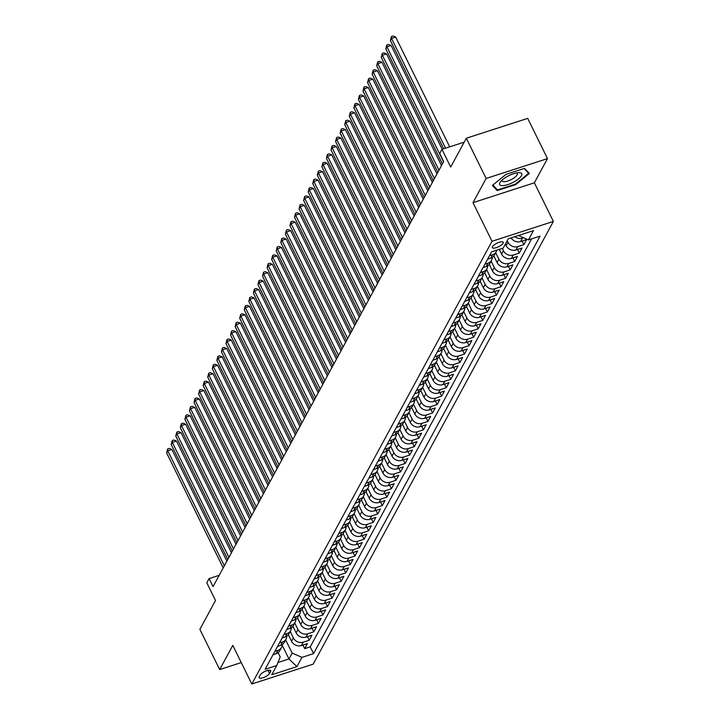 <?xml version="1.0" encoding="UTF-8"?>
<svg xmlns="http://www.w3.org/2000/svg" width="720" height="720" viewBox="0 0 720 720"><rect width="100%" height="100%" fill="white"/><g stroke="black" fill="none" stroke-linecap="round" stroke-linejoin="round"><path stroke-width="1.08" d="M492.498 246.681A6.057 1.944 153.8 0 0 492.372 247.644A6.057 1.944 153.8 0 0 497.493 247.23A6.057 1.944 153.8 0 0 503.109 243.243A6.057 1.944 153.8 0 0 503.244 242.289A6.057 1.944 153.8 0 0 498.114 242.694A6.057 1.944 153.8 0 0 492.498 246.681M547.497 158.607L527.697 118.368L466.326 138.231L486.126 178.461L472.995 202.662L492.003 241.29L553.374 221.427L534.366 182.799L547.497 158.607L486.126 178.461M492.003 241.29L251.811 684L313.182 664.137L553.374 221.427M251.811 684L232.803 645.372L219.672 669.573L241.263 662.58M219.672 669.573L199.872 629.334L215.514 600.507L206.802 582.804L209.088 578.592L213.039 586.638L443.655 161.604L439.695 153.558L441.972 149.346L450.684 167.058L466.326 138.231M288.342 634.734L291.555 641.268A7.578 6.534 28.5 0 0 301.365 645.552L307.413 643.599L304.677 648.648L302.913 645.057M290.205 631.422L293.382 637.902A7.578 6.534 28.5 0 0 303.192 642.186L309.24 640.233L307.476 636.642M309.24 640.233L311.985 635.184L305.928 637.137A7.578 6.534 28.5 0 1 296.127 632.844L292.914 626.31M297.477 617.895L300.69 624.429A7.578 6.534 28.5 0 0 310.491 628.722L316.548 626.76L313.812 631.818L312.039 628.218M302.04 609.48L305.262 616.014A7.578 6.534 28.5 0 0 315.063 620.307L321.111 618.345L318.375 623.394L316.611 619.803M306.612 601.065L309.825 607.599A7.578 6.534 28.5 0 0 319.626 611.892L325.683 609.93L322.938 614.979L321.174 611.388M311.175 592.65L314.388 599.184A7.578 6.534 28.5 0 0 324.198 603.477L330.246 601.515L327.51 606.564L325.737 602.973M315.747 584.235L318.96 590.769A7.578 6.534 28.5 0 0 328.761 595.053L334.818 593.1L332.073 598.149L330.309 594.558M320.31 575.811L323.523 582.345A7.578 6.534 28.5 0 0 333.324 586.638L339.381 584.685L336.645 589.734L334.872 586.143M324.873 567.396L328.095 573.93A7.578 6.534 28.5 0 0 337.896 578.223L343.944 576.261L341.208 581.31L339.444 577.719M329.445 558.981L332.658 565.515A7.578 6.534 28.5 0 0 342.459 569.808L348.516 567.846L345.771 572.895L344.007 569.304M334.008 550.566L337.221 557.1A7.578 6.534 28.5 0 0 347.031 561.393L353.079 559.431L350.343 564.48L348.57 560.889M338.571 542.151L341.793 548.685A7.578 6.534 28.5 0 0 351.594 552.978L357.651 551.016L354.906 556.065L353.142 552.474M343.143 533.736L346.356 540.27A7.578 6.534 28.5 0 0 356.157 544.554L362.214 542.601L359.478 547.65L357.705 544.059M347.706 525.312L350.919 531.846A7.578 6.534 28.5 0 0 360.729 536.139L366.777 534.186L364.041 539.235L362.277 535.644M352.278 516.897L355.491 523.431A7.578 6.534 28.5 0 0 365.292 527.724L371.349 525.762L368.604 530.811L366.84 527.22M356.841 508.482L360.054 515.016A7.578 6.534 28.5 0 0 369.855 519.309L375.912 517.347L373.176 522.396L371.403 518.805M361.404 500.067L364.626 506.601A7.578 6.534 28.5 0 0 374.427 510.894L380.484 508.932L377.739 513.981L375.975 510.39M365.976 491.652L369.189 498.186A7.578 6.534 28.5 0 0 378.99 502.479L385.047 500.517L382.302 505.566L380.538 501.975M370.539 483.237L373.752 489.771A7.578 6.534 28.5 0 0 383.562 494.055L389.61 492.102L386.874 497.151L385.11 493.56M375.111 474.813L378.324 481.347A7.578 6.534 28.5 0 0 388.125 485.64L394.182 483.687L391.437 488.736L389.673 485.145M379.674 466.398L382.887 472.932A7.578 6.534 28.5 0 0 392.688 477.225L398.745 475.263L396.009 480.312L394.236 476.721M384.237 457.983L387.459 464.517A7.578 6.534 28.5 0 0 397.26 468.81L403.308 466.848L400.572 471.897L398.808 468.306M388.809 449.568L392.022 456.102A7.578 6.534 28.5 0 0 401.823 460.395L407.88 458.433L405.135 463.482L403.371 459.891M393.372 441.153L396.585 447.687A7.578 6.534 28.5 0 0 406.395 451.98L412.443 450.018L409.707 455.067L407.934 451.476M397.935 432.738L401.157 439.272A7.578 6.534 28.5 0 0 410.958 443.556L417.015 441.603L414.27 446.652L412.506 443.061M402.507 424.314L405.72 430.848A7.578 6.534 28.5 0 0 415.521 435.141L421.578 433.179L418.842 438.237L417.069 434.646M407.07 415.899L410.292 422.433A7.578 6.534 28.5 0 0 420.093 426.726L426.141 424.764L423.405 429.813L421.641 426.222M411.642 407.484L414.855 414.018A7.578 6.534 28.5 0 0 424.656 418.311L430.713 416.349L427.968 421.398L426.204 417.807M416.205 399.069L419.418 405.603A7.578 6.534 28.5 0 0 429.219 409.896L435.276 407.934L432.54 412.983L430.767 409.392M420.768 390.654L423.99 397.188A7.578 6.534 28.5 0 0 433.791 401.481L439.848 399.519L437.103 404.568L435.339 400.977M425.34 382.23L428.553 388.773A7.578 6.534 28.5 0 0 438.354 393.057L444.411 391.104L441.675 396.153L439.902 392.562M429.903 373.815L433.116 380.349A7.578 6.534 28.5 0 0 442.926 384.642L448.974 382.68L446.238 387.738L444.474 384.147M434.475 365.4L437.688 371.934A7.578 6.534 28.5 0 0 447.489 376.227L453.546 374.265L450.801 379.314L449.037 375.723M439.038 356.985L442.251 363.519A7.578 6.534 28.5 0 0 452.052 367.812L458.109 365.85L455.373 370.899L453.6 367.308M443.601 348.57L446.823 355.104A7.578 6.534 28.5 0 0 456.624 359.397L462.681 357.435L459.936 362.484L458.172 358.893M448.173 340.155L451.386 346.689A7.578 6.534 28.5 0 0 461.187 350.973L467.244 349.02L464.499 354.069L462.735 350.478M452.736 331.731L455.949 338.274A7.578 6.534 28.5 0 0 465.759 342.558L471.807 340.605L469.071 345.654L467.298 342.063M457.308 323.316L460.521 329.85A7.578 6.534 28.5 0 0 470.322 334.143L476.379 332.181L473.634 337.239L471.87 333.648M461.871 314.901L465.084 321.435A7.578 6.534 28.5 0 0 474.885 325.728L480.942 323.766L478.206 328.815L476.433 325.224M466.434 306.486L469.656 313.02A7.578 6.534 28.5 0 0 479.457 317.313L485.505 315.351L482.769 320.4L481.005 316.809M471.006 298.071L474.219 304.605A7.578 6.534 28.5 0 0 484.02 308.898L490.077 306.936L487.332 311.985L485.568 308.394M475.569 289.656L478.782 296.19A7.578 6.534 28.5 0 0 488.592 300.474L494.64 298.521L491.904 303.57L490.131 299.979M480.132 281.232L483.354 287.775A7.578 6.534 28.5 0 0 493.155 292.059L499.212 290.106L496.467 295.155L494.703 291.564M484.704 272.817L487.917 279.351A7.578 6.534 28.5 0 0 497.718 283.644L503.775 281.682L501.039 286.74L499.266 283.14M489.267 264.402L492.489 270.936A7.578 6.534 28.5 0 0 502.29 275.229L508.338 273.267L505.602 278.316L503.838 274.725M493.839 255.987L497.052 262.521A7.578 6.534 28.5 0 0 506.853 266.814L512.91 264.852L510.165 269.901L508.401 266.31M499.275 249.345L501.615 254.106A7.578 6.534 28.5 0 0 511.416 258.399L517.473 256.437L514.737 261.486L512.964 257.895M505.395 244.08L506.187 245.691A7.578 6.534 28.5 0 0 515.988 249.975L522.045 248.022L519.3 253.071L517.536 249.48M511.092 237.888A7.578 6.534 28.5 0 0 520.551 241.56L526.608 239.607L523.872 244.656L522.099 241.065M269.55 673.47L270.558 671.616A5.868 1.881 153.8 0 0 270.684 670.689A5.868 1.881 153.8 0 0 265.716 671.085A5.868 1.881 153.8 0 0 260.271 674.946L259.272 676.8A5.868 1.881 153.8 0 0 259.146 677.727A5.868 1.881 153.8 0 0 264.114 677.331A5.868 1.881 153.8 0 0 269.55 673.47L268.02 670.347M282.15 645.147L288.945 658.962L292.149 653.076L301.95 657.369L313.56 653.607L540.054 236.151L528.444 239.904L533.466 230.652L508.257 238.806L503.235 248.067L491.625 251.82L265.122 669.285L276.732 665.523L280.206 656.937L278.109 652.689M301.95 657.369L296.928 666.621L271.71 674.784L276.732 665.523M507.222 240.714L508.014 242.325L506.187 245.691M502.281 248.373L503.442 250.74L501.615 254.106M495.693 252.684L498.879 259.155L497.052 262.521M491.13 261.099L494.307 267.57L492.489 270.936M486.558 269.514L489.744 275.985L487.917 279.351M481.995 277.929L485.181 284.4L483.354 287.775M477.423 286.344L480.609 292.824L478.782 296.19M472.86 294.768L476.046 301.239L474.219 304.605M468.297 303.183L471.483 309.654L469.656 313.02M463.725 311.598L466.911 318.069L465.084 321.435M459.162 320.013L462.348 326.484L460.521 329.85M454.599 328.428L457.776 334.899L455.949 338.274M450.027 336.843L453.213 343.323L451.386 346.689M445.464 345.267L448.65 351.738L446.823 355.104M440.892 353.682L444.078 360.153L442.251 363.519M436.329 362.097L439.515 368.568L437.688 371.934M431.766 370.512L434.943 376.983L433.116 380.349M427.194 378.927L430.38 385.398L428.553 388.773M422.631 387.351L425.817 393.822L423.99 397.188M418.059 395.766L421.245 402.237L419.418 405.603M413.496 404.181L416.682 410.652L414.855 414.018M408.933 412.596L412.11 419.067L410.292 422.433M404.361 421.011L407.547 427.482L405.72 430.848M399.798 429.426L402.984 435.906L401.157 439.272M395.226 437.85L398.412 444.321L396.585 447.687M390.663 446.265L393.849 452.736L392.022 456.102M386.1 454.68L389.286 461.151L387.459 464.517M381.528 463.095L384.714 469.566L382.887 472.932M376.965 471.51L380.151 477.981L378.324 481.347M372.402 479.925L375.579 486.405L373.752 489.771M367.83 488.349L371.016 494.82L369.189 498.186M363.267 496.764L366.453 503.235L364.626 506.601M358.695 505.179L361.881 511.65L360.054 515.016M354.132 513.594L357.318 520.065L355.491 523.431M349.569 522.009L352.746 528.48L350.919 531.846M344.997 530.424L348.183 536.904L346.356 540.27M340.434 538.848L343.62 545.319L341.793 548.685M335.862 547.263L339.048 553.734L337.221 557.1M331.299 555.678L334.485 562.149L332.658 565.515M326.736 564.093L329.922 570.564L328.095 573.93M322.164 572.508L325.35 578.979L323.523 582.345M317.601 580.923L320.787 587.403L318.96 590.769M313.029 589.347L316.215 595.818L314.388 599.184M308.466 597.762L311.652 604.233L309.825 607.599M303.903 606.177L307.089 612.648L305.262 616.014M299.331 614.592L302.517 621.063L300.69 624.429M294.768 623.007L297.954 629.478L296.127 632.844M304.677 648.648L310.23 646.848L531.576 238.896M523.62 237.798L522.378 238.194A7.578 6.534 -151.5 0 1 514.845 236.673M523.872 244.656L517.815 246.609A7.578 6.534 -151.5 0 1 508.014 242.325M519.3 253.071L513.243 255.033A7.578 6.534 -151.5 0 1 503.442 250.74M514.737 261.486L508.68 263.448A7.578 6.534 -151.5 0 1 498.879 259.155M510.165 269.901L504.117 271.863A7.578 6.534 -151.5 0 1 494.307 267.57M505.602 278.316L499.545 280.278A7.578 6.534 -151.5 0 1 489.744 275.985M501.039 286.74L494.982 288.693A7.578 6.534 -151.5 0 1 485.181 284.4M496.467 295.155L490.41 297.108A7.578 6.534 -151.5 0 1 480.609 292.824M491.904 303.57L485.847 305.532A7.578 6.534 -151.5 0 1 476.046 301.239M487.332 311.985L481.284 313.947A7.578 6.534 -151.5 0 1 471.483 309.654M482.769 320.4L476.712 322.362A7.578 6.534 -151.5 0 1 466.911 318.069M478.206 328.815L472.149 330.777A7.578 6.534 -151.5 0 1 462.348 326.484M473.634 337.239L467.586 339.192A7.578 6.534 -151.5 0 1 457.776 334.899M469.071 345.654L463.014 347.607A7.578 6.534 -151.5 0 1 453.213 343.323M464.499 354.069L458.451 356.031A7.578 6.534 -151.5 0 1 448.65 351.738M459.936 362.484L453.879 364.446A7.578 6.534 -151.5 0 1 444.078 360.153M455.373 370.899L449.316 372.861A7.578 6.534 -151.5 0 1 439.515 368.568M450.801 379.314L444.753 381.276A7.578 6.534 -151.5 0 1 434.943 376.983M446.238 387.738L440.181 389.691A7.578 6.534 -151.5 0 1 430.38 385.398M441.675 396.153L435.618 398.106A7.578 6.534 -151.5 0 1 425.817 393.822M437.103 404.568L431.046 406.53A7.578 6.534 -151.5 0 1 421.245 402.237M432.54 412.983L426.483 414.945A7.578 6.534 -151.5 0 1 416.682 410.652M427.968 421.398L421.92 423.36A7.578 6.534 -151.5 0 1 412.11 419.067M423.405 429.813L417.348 431.775A7.578 6.534 -151.5 0 1 407.547 427.482M418.842 438.237L412.785 440.19A7.578 6.534 -151.5 0 1 402.984 435.906M414.27 446.652L408.222 448.605A7.578 6.534 -151.5 0 1 398.412 444.321M409.707 455.067L403.65 457.029A7.578 6.534 -151.5 0 1 393.849 452.736M405.135 463.482L399.087 465.444A7.578 6.534 -151.5 0 1 389.286 461.151M400.572 471.897L394.515 473.859A7.578 6.534 -151.5 0 1 384.714 469.566M396.009 480.312L389.952 482.274A7.578 6.534 -151.5 0 1 380.151 477.981M391.437 488.736L385.389 490.689A7.578 6.534 -151.5 0 1 375.579 486.405M386.874 497.151L380.817 499.104A7.578 6.534 -151.5 0 1 371.016 494.82M382.302 505.566L376.254 507.528A7.578 6.534 -151.5 0 1 366.453 503.235M377.739 513.981L371.682 515.943A7.578 6.534 -151.5 0 1 361.881 511.65M373.176 522.396L367.119 524.358A7.578 6.534 -151.5 0 1 357.318 520.065M368.604 530.811L362.556 532.773A7.578 6.534 -151.5 0 1 352.746 528.48M364.041 539.235L357.984 541.188A7.578 6.534 -151.5 0 1 348.183 536.904M359.478 547.65L353.421 549.603A7.578 6.534 -151.5 0 1 343.62 545.319M354.906 556.065L348.849 558.027A7.578 6.534 -151.5 0 1 339.048 553.734M350.343 564.48L344.286 566.442A7.578 6.534 -151.5 0 1 334.485 562.149M345.771 572.895L339.723 574.857A7.578 6.534 -151.5 0 1 329.922 570.564M341.208 581.31L335.151 583.272A7.578 6.534 -151.5 0 1 325.35 578.979M336.645 589.734L330.588 591.687A7.578 6.534 -151.5 0 1 320.787 587.403M332.073 598.149L326.025 600.111A7.578 6.534 -151.5 0 1 316.215 595.818M327.51 606.564L321.453 608.526A7.578 6.534 -151.5 0 1 311.652 604.233M322.938 614.979L316.89 616.941A7.578 6.534 -151.5 0 1 307.089 612.648M318.375 623.394L312.318 625.356A7.578 6.534 -151.5 0 1 302.517 621.063M313.812 631.818L307.755 633.771A7.578 6.534 -151.5 0 1 297.954 629.478M274.851 651.357L277.974 650.349A7.578 6.534 28.5 0 0 281.466 647.523A7.578 6.534 28.5 0 0 282.159 644.634M273.024 654.723L276.147 653.715A7.578 6.534 28.5 0 0 279.639 650.889L281.466 647.523M277.587 646.308L280.719 645.3A7.578 6.534 28.5 0 0 284.211 642.474L286.038 639.108A7.578 6.534 -151.5 0 1 282.546 641.934L279.414 642.942M282.159 637.893L285.282 636.885A7.578 6.534 28.5 0 0 288.774 634.059L290.601 630.693A7.578 6.534 -151.5 0 1 287.109 633.519L283.986 634.527M286.722 629.478L289.845 628.461A7.578 6.534 28.5 0 0 293.337 625.644L295.164 622.269A7.578 6.534 -151.5 0 1 291.672 625.095L288.549 626.112M291.285 621.063L294.417 620.046A7.578 6.534 28.5 0 0 297.909 617.22L299.736 613.854A7.578 6.534 -151.5 0 1 296.244 616.68L293.112 617.697M295.857 612.648L298.98 611.631A7.578 6.534 28.5 0 0 302.472 608.805L304.299 605.439A7.578 6.534 -151.5 0 1 300.807 608.265L297.684 609.273M300.42 604.224L303.552 603.216A7.578 6.534 28.5 0 0 307.044 600.39L308.862 597.024A7.578 6.534 -151.5 0 1 305.379 599.85L302.247 600.858M304.992 595.809L308.115 594.801A7.578 6.534 28.5 0 0 311.607 591.975L313.434 588.609A7.578 6.534 -151.5 0 1 309.942 591.435L306.81 592.443M309.555 587.394L312.678 586.386A7.578 6.534 28.5 0 0 316.17 583.56L317.997 580.194A7.578 6.534 -151.5 0 1 314.505 583.02L311.382 584.028M314.118 578.979L317.25 577.962A7.578 6.534 28.5 0 0 320.742 575.145L322.569 571.77A7.578 6.534 -151.5 0 1 319.077 574.596L315.945 575.613M318.69 570.564L321.813 569.547A7.578 6.534 28.5 0 0 325.305 566.721L327.132 563.355A7.578 6.534 -151.5 0 1 323.64 566.181L320.517 567.198M323.253 562.149L326.385 561.132A7.578 6.534 28.5 0 0 329.868 558.306L331.695 554.94A7.578 6.534 -151.5 0 1 328.212 557.766L325.08 558.774M327.816 553.725L330.948 552.717A7.578 6.534 28.5 0 0 334.44 549.891L336.267 546.525A7.578 6.534 -151.5 0 1 332.775 549.351L329.643 550.359M332.388 545.31L335.511 544.302A7.578 6.534 28.5 0 0 339.003 541.476L340.83 538.11A7.578 6.534 -151.5 0 1 337.338 540.936L334.215 541.944M336.951 536.895L340.083 535.887A7.578 6.534 28.5 0 0 343.575 533.061L345.402 529.695A7.578 6.534 -151.5 0 1 341.91 532.521L338.778 533.529M341.523 528.48L344.646 527.463A7.578 6.534 28.5 0 0 348.138 524.646L349.965 521.271A7.578 6.534 -151.5 0 1 346.473 524.097L343.35 525.114M346.086 520.065L349.218 519.048A7.578 6.534 28.5 0 0 352.701 516.222L354.528 512.856A7.578 6.534 -151.5 0 1 351.036 515.682L347.913 516.699M350.649 511.65L353.781 510.633A7.578 6.534 28.5 0 0 357.273 507.807L359.1 504.441A7.578 6.534 -151.5 0 1 355.608 507.267L352.476 508.275M355.221 503.226L358.344 502.218A7.578 6.534 28.5 0 0 361.836 499.392L363.663 496.026A7.578 6.534 -151.5 0 1 360.171 498.852L357.048 499.86M359.784 494.811L362.916 493.803A7.578 6.534 28.5 0 0 366.408 490.977L368.235 487.611A7.578 6.534 -151.5 0 1 364.743 490.437L361.611 491.445M364.356 486.396L367.479 485.388A7.578 6.534 28.5 0 0 370.971 482.562L372.798 479.196A7.578 6.534 -151.5 0 1 369.306 482.022L366.183 483.03M368.919 477.981L372.042 476.964A7.578 6.534 28.5 0 0 375.534 474.138L377.361 470.772A7.578 6.534 -151.5 0 1 373.869 473.598L370.746 474.615M373.482 469.566L376.614 468.549A7.578 6.534 28.5 0 0 380.106 465.723L381.933 462.357A7.578 6.534 -151.5 0 1 378.441 465.183L375.309 466.2M378.054 461.151L381.177 460.134A7.578 6.534 28.5 0 0 384.669 457.308L386.496 453.942A7.578 6.534 -151.5 0 1 383.004 456.768L379.881 457.776M382.617 452.727L385.749 451.719A7.578 6.534 28.5 0 0 389.232 448.893L391.059 445.527A7.578 6.534 -151.5 0 1 387.576 448.353L384.444 449.361M387.189 444.312L390.312 443.304A7.578 6.534 28.5 0 0 393.804 440.478L395.631 437.112A7.578 6.534 -151.5 0 1 392.139 439.938L389.007 440.946M391.752 435.897L394.875 434.889A7.578 6.534 28.5 0 0 398.367 432.063L400.194 428.697A7.578 6.534 -151.5 0 1 396.702 431.514L393.579 432.531M396.315 427.482L399.447 426.465A7.578 6.534 28.5 0 0 402.939 423.639L404.766 420.273A7.578 6.534 -151.5 0 1 401.274 423.099L398.142 424.116M400.887 419.067L404.01 418.05A7.578 6.534 28.5 0 0 407.502 415.224L409.329 411.858A7.578 6.534 -151.5 0 1 405.837 414.684L402.714 415.701M405.45 410.643L408.582 409.635A7.578 6.534 28.5 0 0 412.065 406.809L413.892 403.443A7.578 6.534 -151.5 0 1 410.409 406.269L407.277 407.277M410.013 402.228L413.145 401.22A7.578 6.534 28.5 0 0 416.637 398.394L418.464 395.028A7.578 6.534 -151.5 0 1 414.972 397.854L411.84 398.862M414.585 393.813L417.708 392.805A7.578 6.534 28.5 0 0 421.2 389.979L423.027 386.613A7.578 6.534 -151.5 0 1 419.535 389.439L416.412 390.447M419.148 385.398L422.28 384.39A7.578 6.534 28.5 0 0 425.772 381.564L427.599 378.198A7.578 6.534 -151.5 0 1 424.107 381.015L420.975 382.032M423.72 376.983L426.843 375.966A7.578 6.534 28.5 0 0 430.335 373.14L432.162 369.774A7.578 6.534 -151.5 0 1 428.67 372.6L425.547 373.617M428.283 368.568L431.406 367.551A7.578 6.534 28.5 0 0 434.898 364.725L436.725 361.359A7.578 6.534 -151.5 0 1 433.233 364.185L430.11 365.202M432.846 360.144L435.978 359.136A7.578 6.534 28.5 0 0 439.47 356.31L441.297 352.944A7.578 6.534 -151.5 0 1 437.805 355.77L434.673 356.778M437.418 351.729L440.541 350.721A7.578 6.534 28.5 0 0 444.033 347.895L445.86 344.529A7.578 6.534 -151.5 0 1 442.368 347.355L439.245 348.363M441.981 343.314L445.113 342.306A7.578 6.534 28.5 0 0 448.605 339.48L450.423 336.114A7.578 6.534 -151.5 0 1 446.94 338.94L443.808 339.948M446.553 334.899L449.676 333.891A7.578 6.534 28.5 0 0 453.168 331.065L454.995 327.699A7.578 6.534 -151.5 0 1 451.503 330.516L448.38 331.533M451.116 326.484L454.239 325.467A7.578 6.534 28.5 0 0 457.731 322.641L459.558 319.275A7.578 6.534 -151.5 0 1 456.066 322.101L452.943 323.118M455.679 318.069L458.811 317.052A7.578 6.534 28.5 0 0 462.303 314.226L464.13 310.86A7.578 6.534 -151.5 0 1 460.638 313.686L457.506 314.703M460.251 309.645L463.374 308.637A7.578 6.534 28.5 0 0 466.866 305.811L468.693 302.445A7.578 6.534 -151.5 0 1 465.201 305.271L462.078 306.279M464.814 301.23L467.946 300.222A7.578 6.534 28.5 0 0 471.429 297.396L473.256 294.03A7.578 6.534 -151.5 0 1 469.773 296.856L466.641 297.864M469.386 292.815L472.509 291.807A7.578 6.534 28.5 0 0 476.001 288.981L477.828 285.615A7.578 6.534 -151.5 0 1 474.336 288.441L471.204 289.449M473.949 284.4L477.072 283.383A7.578 6.534 28.5 0 0 480.564 280.566L482.391 277.2A7.578 6.534 -151.5 0 1 478.899 280.017L475.776 281.034M478.512 275.985L481.644 274.968A7.578 6.534 28.5 0 0 485.136 272.142L486.963 268.776A7.578 6.534 -151.5 0 1 483.471 271.602L480.339 272.619M483.084 267.57L486.207 266.553A7.578 6.534 28.5 0 0 489.699 263.727L491.526 260.361A7.578 6.534 -151.5 0 1 488.034 263.187L484.911 264.204M487.647 259.146L490.779 258.138A7.578 6.534 28.5 0 0 494.262 255.312L496.089 251.946A7.578 6.534 -151.5 0 1 492.606 254.772L489.474 255.78M285.633 639.846L292.149 653.076M464.193 142.164L441.972 149.346M219.186 575.325L209.088 578.592M277.947 662.526L288.945 658.962L296.928 666.621M310.23 646.848L313.56 653.607M286.722 636.21A7.578 6.534 -151.5 0 1 286.038 639.108M291.294 627.795A7.578 6.534 -151.5 0 1 290.601 630.693M295.857 619.38A7.578 6.534 -151.5 0 1 295.164 622.269M300.429 610.965A7.578 6.534 -151.5 0 1 299.736 613.854M304.992 602.55A7.578 6.534 -151.5 0 1 304.299 605.439M309.555 594.135A7.578 6.534 -151.5 0 1 308.862 597.024M314.127 585.711A7.578 6.534 -151.5 0 1 313.434 588.609M318.69 577.296A7.578 6.534 -151.5 0 1 317.997 580.194M323.262 568.881A7.578 6.534 -151.5 0 1 322.569 571.77M327.825 560.466A7.578 6.534 -151.5 0 1 327.132 563.355M332.388 552.051A7.578 6.534 -151.5 0 1 331.695 554.94M336.96 543.636A7.578 6.534 -151.5 0 1 336.267 546.525M341.523 535.212A7.578 6.534 -151.5 0 1 340.83 538.11M346.086 526.797A7.578 6.534 -151.5 0 1 345.402 529.695M350.658 518.382A7.578 6.534 -151.5 0 1 349.965 521.271M355.221 509.967A7.578 6.534 -151.5 0 1 354.528 512.856M359.793 501.552A7.578 6.534 -151.5 0 1 359.1 504.441M364.356 493.137A7.578 6.534 -151.5 0 1 363.663 496.026M368.919 484.713A7.578 6.534 -151.5 0 1 368.235 487.611M373.491 476.298A7.578 6.534 -151.5 0 1 372.798 479.196M378.054 467.883A7.578 6.534 -151.5 0 1 377.361 470.772M382.626 459.468A7.578 6.534 -151.5 0 1 381.933 462.357M387.189 451.053A7.578 6.534 -151.5 0 1 386.496 453.942M391.752 442.638A7.578 6.534 -151.5 0 1 391.059 445.527M396.324 434.214A7.578 6.534 -151.5 0 1 395.631 437.112M400.887 425.799A7.578 6.534 -151.5 0 1 400.194 428.697M405.459 417.384A7.578 6.534 -151.5 0 1 404.766 420.273M410.022 408.969A7.578 6.534 -151.5 0 1 409.329 411.858M414.585 400.554A7.578 6.534 -151.5 0 1 413.892 403.443M419.157 392.13A7.578 6.534 -151.5 0 1 418.464 395.028M423.72 383.715A7.578 6.534 -151.5 0 1 423.027 386.613M428.283 375.3A7.578 6.534 -151.5 0 1 427.599 378.198M432.855 366.885A7.578 6.534 -151.5 0 1 432.162 369.774M437.418 358.47A7.578 6.534 -151.5 0 1 436.725 361.359M441.99 350.055A7.578 6.534 -151.5 0 1 441.297 352.944M446.553 341.631A7.578 6.534 -151.5 0 1 445.86 344.529M451.116 333.216A7.578 6.534 -151.5 0 1 450.423 336.114M455.688 324.801A7.578 6.534 -151.5 0 1 454.995 327.699M460.251 316.386A7.578 6.534 -151.5 0 1 459.558 319.275M464.823 307.971A7.578 6.534 -151.5 0 1 464.13 310.86M469.386 299.556A7.578 6.534 -151.5 0 1 468.693 302.445M473.949 291.132A7.578 6.534 -151.5 0 1 473.256 294.03M478.521 282.717A7.578 6.534 -151.5 0 1 477.828 285.615M483.084 274.302A7.578 6.534 -151.5 0 1 482.391 277.2M487.656 265.887A7.578 6.534 -151.5 0 1 486.963 268.776M492.219 257.472A7.578 6.534 -151.5 0 1 491.526 260.361M496.701 250.182A7.578 6.534 -151.5 0 1 496.089 251.946M528.444 239.904L518.643 235.611M472.995 202.662L534.366 182.799M506.043 174.348L492.39 185.454L497.223 190.593L515.709 184.608L529.353 173.493L524.52 168.363L506.043 174.348M515.448 184.086L515.709 184.608M496.251 188.604L497.223 190.593M273.195 654.669L273.546 654.642A5.022 4.329 28.5 0 0 274.239 654.336M226.872 561.159L171.909 449.469L167.769 450.81L224.352 565.803M166.626 452.916L167.634 448.947L167.769 450.81L166.626 452.916L223.209 567.909M167.634 448.947L169.299 448.407L171.909 449.469M502.758 185.634A12.312 3.951 153.8 0 0 518.571 178.866A12.312 3.951 153.8 0 0 518.679 172.674A12.312 3.951 153.8 0 0 518.634 172.674A12.312 3.951 153.8 0 0 500.751 181.476A12.312 3.951 153.8 0 0 502.758 185.634M502.245 179.964A8.424 2.7 153.8 0 0 502.218 180.972A8.424 2.7 153.8 0 0 504.333 181.692A8.424 2.7 153.8 0 0 513.234 178.425A8.424 2.7 153.8 0 0 517.338 173.529A8.424 2.7 153.8 0 0 516.528 172.935M524.061 168.516L528.624 173.358L515.403 184.131L497.493 189.918L492.903 185.049M527.967 172.017L528.624 173.358M277.767 646.254L278.109 646.227A5.022 4.329 28.5 0 0 278.802 645.921M231.435 552.744L176.481 441.054L172.332 442.395L228.915 557.388M171.189 444.501L172.206 440.532L172.332 442.395L171.189 444.501L227.772 559.494M172.206 440.532L173.862 439.992L176.481 441.054M282.33 637.839L282.681 637.812A5.022 4.329 28.5 0 0 283.374 637.497M236.007 544.32L181.044 432.639L176.895 433.98L233.478 548.973M175.761 436.077L176.769 432.117L176.895 433.98L175.761 436.077L232.344 551.07M176.769 432.117L178.434 431.577L181.044 432.639M286.893 629.424L287.244 629.388A5.022 4.329 28.5 0 0 287.937 629.082M240.57 535.905L185.616 424.215L181.467 425.565L238.05 540.549M180.324 427.662L181.341 423.693L181.467 425.565L180.324 427.662L236.907 542.655M181.341 423.693L182.997 423.162L185.616 424.215M291.465 621L291.816 620.973A5.022 4.329 28.5 0 0 292.5 620.667M245.133 527.49L190.179 415.8L186.03 417.141L242.613 532.134M184.887 419.247L185.904 415.278L186.03 417.141L184.887 419.247L241.47 534.24M185.904 415.278L187.56 414.747L190.179 415.8M296.028 612.585L296.379 612.558A5.022 4.329 28.5 0 0 297.072 612.252M249.705 519.075L194.742 407.385L190.602 408.726L247.185 523.719M189.459 410.832L190.467 406.863L190.602 408.726L189.459 410.832L246.042 525.825M190.467 406.863L192.132 406.323L194.742 407.385M300.6 604.17L300.942 604.143A5.022 4.329 28.5 0 0 301.635 603.837M254.268 510.66L199.314 398.97L195.165 400.311L251.748 515.304M194.022 402.417L195.039 398.448L195.165 400.311L194.022 402.417L250.605 517.41M195.039 398.448L196.695 397.908L199.314 398.97M305.163 595.755L305.514 595.728A5.022 4.329 28.5 0 0 306.207 595.413M258.84 502.245L203.877 390.555L199.728 391.896L256.311 506.889M198.594 394.002L199.602 390.033L199.728 391.896L198.594 394.002L255.177 508.995M199.602 390.033L201.258 389.493L203.877 390.555M309.726 587.34L310.077 587.313A5.022 4.329 28.5 0 0 310.77 586.998M263.403 493.821L208.449 382.14L204.3 383.481L260.883 498.474M203.157 385.578L204.174 381.618L204.3 383.481L203.157 385.578L259.74 500.571M204.174 381.618L205.83 381.078L208.449 382.14M314.298 578.925L314.649 578.889A5.022 4.329 28.5 0 0 315.333 578.583M267.966 485.406L213.012 373.716L208.863 375.066L265.446 490.05M207.72 377.163L208.737 373.194L208.863 375.066L207.72 377.163L264.303 492.156M208.737 373.194L210.393 372.663L213.012 373.716M318.861 570.501L319.212 570.474A5.022 4.329 28.5 0 0 319.905 570.168M272.538 476.991L217.575 365.301L213.435 366.642L270.018 481.635M212.292 368.748L213.3 364.779L213.435 366.642L212.292 368.748L268.875 483.741M213.3 364.779L214.965 364.248L217.575 365.301M323.433 562.086L323.775 562.059A5.022 4.329 28.5 0 0 324.468 561.753M277.101 468.576L222.147 356.886L217.998 358.227L274.581 473.22M216.855 360.333L217.872 356.364L217.998 358.227L216.855 360.333L273.438 475.326M217.872 356.364L219.528 355.824L222.147 356.886M327.996 553.671L328.347 553.644A5.022 4.329 28.5 0 0 329.04 553.338M281.664 460.161L226.71 348.471L222.561 349.812L279.144 464.805M221.427 351.918L222.435 347.949L222.561 349.812L221.427 351.918L278.01 466.911M222.435 347.949L224.091 347.409L226.71 348.471M332.559 545.256L332.91 545.229A5.022 4.329 28.5 0 0 333.603 544.914M286.236 451.746L231.273 340.056L227.133 341.397L283.716 456.39M225.99 343.503L227.007 339.534L227.133 341.397L225.99 343.503L282.573 458.496M227.007 339.534L228.663 338.994L231.273 340.056M337.131 536.841L337.482 536.814A5.022 4.329 28.5 0 0 338.166 536.499M290.799 443.322L235.845 331.641L231.696 332.982L288.279 447.975M230.553 335.079L231.57 331.119L231.696 332.982L230.553 335.079L287.136 450.072M231.57 331.119L233.226 330.579L235.845 331.641M341.694 528.426L342.045 528.39A5.022 4.329 28.5 0 0 342.738 528.084M295.371 434.907L240.408 323.217L236.268 324.558L292.851 439.551M235.125 326.664L236.133 322.695L236.268 324.558L235.125 326.664L291.708 441.657M236.133 322.695L237.798 322.164L240.408 323.217M346.257 520.002L346.608 519.975A5.022 4.329 28.5 0 0 347.301 519.669M299.934 426.492L244.98 314.802L240.831 316.143L297.414 431.136M239.688 318.249L240.705 314.28L240.831 316.143L239.688 318.249L296.271 433.242M240.705 314.28L242.361 313.749L244.98 314.802M350.829 511.587L351.18 511.56A5.022 4.329 28.5 0 0 351.873 511.254M304.497 418.077L249.543 306.387L245.394 307.728L301.977 422.721M244.251 309.834L245.268 305.865L245.394 307.728L244.251 309.834L300.834 424.827M245.268 305.865L246.924 305.325L249.543 306.387M355.392 503.172L355.743 503.145A5.022 4.329 28.5 0 0 356.436 502.839M309.069 409.662L254.106 297.972L249.966 299.313L306.549 414.306M248.823 301.419L249.831 297.45L249.966 299.313L248.823 301.419L305.406 416.412M249.831 297.45L251.496 296.91L254.106 297.972M359.964 494.757L360.306 494.73A5.022 4.329 28.5 0 0 360.999 494.415M313.632 401.238L258.678 289.557L254.529 290.898L311.112 405.891M253.386 293.004L254.403 289.035L254.529 290.898L253.386 293.004L309.969 407.997M254.403 289.035L256.059 288.495L258.678 289.557M364.527 486.342L364.878 486.306A5.022 4.329 28.5 0 0 365.571 486M318.204 392.823L263.241 281.142L259.092 282.483L315.675 397.476M257.958 284.58L258.966 280.62L259.092 282.483L257.958 284.58L314.541 399.573M258.966 280.62L260.631 280.08L263.241 281.142M369.09 477.927L369.441 477.891A5.022 4.329 28.5 0 0 370.134 477.585M322.767 384.408L267.813 272.718L263.664 274.059L320.247 389.052M262.521 276.165L263.538 272.196L263.664 274.059L262.521 276.165L319.104 391.158M263.538 272.196L265.194 271.665L267.813 272.718M373.662 469.503L374.013 469.476A5.022 4.329 28.5 0 0 374.697 469.17M327.33 375.993L272.376 264.303L268.227 265.644L324.81 380.637M267.084 267.75L268.101 263.781L268.227 265.644L267.084 267.75L323.667 382.743M268.101 263.781L269.757 263.25L272.376 264.303M378.225 461.088L378.576 461.061A5.022 4.329 28.5 0 0 379.269 460.755M331.902 367.578L276.939 255.888L272.799 257.229L329.382 372.222M271.656 259.335L272.664 255.366L272.799 257.229L271.656 259.335L328.239 374.328M272.664 255.366L274.329 254.826L276.939 255.888M382.797 452.673L383.139 452.646A5.022 4.329 28.5 0 0 383.832 452.34M336.465 359.163L281.511 247.473L277.362 248.814L333.945 363.807M276.219 250.92L277.236 246.951L277.362 248.814L276.219 250.92L332.802 365.913M277.236 246.951L278.892 246.411L281.511 247.473M387.36 444.258L387.711 444.231A5.022 4.329 28.5 0 0 388.404 443.916M341.037 350.739L286.074 239.058L281.925 240.399L338.508 355.392M280.791 242.505L281.799 238.536L281.925 240.399L280.791 242.505L337.374 357.489M281.799 238.536L283.455 237.996L286.074 239.058M391.923 435.843L392.274 435.807A5.022 4.329 28.5 0 0 392.967 435.501M345.6 342.324L290.646 230.643L286.497 231.984L343.08 346.977M285.354 234.081L286.371 230.121L286.497 231.984L285.354 234.081L341.937 349.074M286.371 230.121L288.027 229.581L290.646 230.643M396.495 427.428L396.846 427.392A5.022 4.329 28.5 0 0 397.53 427.086M350.163 333.909L295.209 222.219L291.06 223.56L347.643 338.553M289.917 225.666L290.934 221.697L291.06 223.56L289.917 225.666L346.5 340.659M290.934 221.697L292.59 221.166L295.209 222.219M401.058 419.004L401.409 418.977A5.022 4.329 28.5 0 0 402.102 418.671M354.735 325.494L299.772 213.804L295.632 215.145L352.215 330.138M294.489 217.251L295.497 213.282L295.632 215.145L294.489 217.251L351.072 332.244M295.497 213.282L297.162 212.751L299.772 213.804M405.63 410.589L405.972 410.562A5.022 4.329 28.5 0 0 406.665 410.256M359.298 317.079L304.344 205.389L300.195 206.73L356.778 321.723M299.052 208.836L300.069 204.867L300.195 206.73L299.052 208.836L355.635 323.829M300.069 204.867L301.725 204.327L304.344 205.389M410.193 402.174L410.544 402.147A5.022 4.329 28.5 0 0 411.237 401.841M363.861 308.664L308.907 196.974L304.758 198.315L361.341 313.308M303.615 200.421L304.632 196.452L304.758 198.315L303.615 200.421L360.207 315.414M304.632 196.452L306.288 195.912L308.907 196.974M414.756 393.759L415.107 393.732A5.022 4.329 28.5 0 0 415.8 393.417M368.433 300.24L313.47 188.559L309.33 189.9L365.913 304.893M308.187 192.006L309.204 188.037L309.33 189.9L308.187 192.006L364.77 306.99M309.204 188.037L310.86 187.497L313.47 188.559M419.328 385.344L419.67 385.308A5.022 4.329 28.5 0 0 420.363 385.002M372.996 291.825L318.042 180.144L313.893 181.485L370.476 296.478M312.75 183.582L313.767 179.622L313.893 181.485L312.75 183.582L369.333 298.575M313.767 179.622L315.423 179.082L318.042 180.144M423.891 376.929L424.242 376.893A5.022 4.329 28.5 0 0 424.935 376.587M377.568 283.41L322.605 171.72L318.465 173.061L375.048 288.054M317.322 175.167L318.33 171.198L318.465 173.061L317.322 175.167L373.905 290.16M318.33 171.198L319.995 170.667L322.605 171.72M428.454 368.505L428.805 368.478A5.022 4.329 28.5 0 0 429.498 368.172M382.131 274.995L327.177 163.305L323.028 164.646L379.611 279.639M321.885 166.752L322.902 162.783L323.028 164.646L321.885 166.752L378.468 281.745M322.902 162.783L324.558 162.252L327.177 163.305M433.026 360.09L433.377 360.063A5.022 4.329 28.5 0 0 434.07 359.757M386.694 266.58L331.74 154.89L327.591 156.231L384.174 271.224M326.448 158.337L327.465 154.368L327.591 156.231L326.448 158.337L383.031 273.33M327.465 154.368L329.121 153.828L331.74 154.89M437.589 351.675L437.94 351.648A5.022 4.329 28.5 0 0 438.633 351.342M391.266 258.165L336.303 146.475L332.163 147.816L388.746 262.809M331.02 149.922L332.028 145.953L332.163 147.816L331.02 149.922L387.603 264.915M332.028 145.953L333.693 145.413L336.303 146.475M442.161 343.26L442.503 343.233A5.022 4.329 28.5 0 0 443.196 342.918M395.829 249.741L340.875 138.06L336.726 139.401L393.309 254.394M335.583 141.507L336.6 137.538L336.726 139.401L335.583 141.507L392.166 256.491M336.6 137.538L338.256 136.998L340.875 138.06M446.724 334.845L447.075 334.809A5.022 4.329 28.5 0 0 447.768 334.503M400.401 241.326L345.438 129.636L341.289 130.986L397.872 245.97M340.155 133.083L341.163 129.123L341.289 130.986L340.155 133.083L396.738 248.076M341.163 129.123L342.828 128.583L345.438 129.636M451.287 326.421L451.638 326.394A5.022 4.329 28.5 0 0 452.331 326.088M404.964 232.911L350.01 121.221L345.861 122.562L402.444 237.555M344.718 124.668L345.735 120.699L345.861 122.562L344.718 124.668L401.301 239.661M345.735 120.699L347.391 120.168L350.01 121.221M455.859 318.006L456.21 317.979A5.022 4.329 28.5 0 0 456.894 317.673M409.527 224.496L354.573 112.806L350.424 114.147L407.007 229.14M349.281 116.253L350.298 112.284L350.424 114.147L349.281 116.253L405.864 231.246M350.298 112.284L351.954 111.753L354.573 112.806M460.422 309.591L460.773 309.564A5.022 4.329 28.5 0 0 461.466 309.258M414.099 216.081L359.136 104.391L354.996 105.732L411.579 220.725M353.853 107.838L354.861 103.869L354.996 105.732L353.853 107.838L410.436 222.831M354.861 103.869L356.526 103.329L359.136 104.391M464.994 301.176L465.336 301.149A5.022 4.329 28.5 0 0 466.029 300.843M418.662 207.666L363.708 95.976L359.559 97.317L416.142 212.31M358.416 99.423L359.433 95.454L359.559 97.317L358.416 99.423L414.999 214.416M359.433 95.454L361.089 94.914L363.708 95.976M469.557 292.761L469.908 292.734A5.022 4.329 28.5 0 0 470.601 292.419M423.234 199.242L368.271 87.561L364.122 88.902L420.705 203.895M362.988 91.008L363.996 87.039L364.122 88.902L362.988 91.008L419.571 205.992M363.996 87.039L365.652 86.499L368.271 87.561M474.12 284.346L474.471 284.31A5.022 4.329 28.5 0 0 475.164 284.004M427.797 190.827L372.843 79.137L368.694 80.487L425.277 195.471M367.551 82.584L368.568 78.615L368.694 80.487L367.551 82.584L424.134 197.577M368.568 78.615L370.224 78.084L372.843 79.137M478.692 275.922L479.043 275.895A5.022 4.329 28.5 0 0 479.727 275.589M432.36 182.412L377.406 70.722L373.257 72.063L429.84 187.056M372.114 74.169L373.131 70.2L373.257 72.063L372.114 74.169L428.697 189.162M373.131 70.2L374.787 69.669L377.406 70.722M483.255 267.507L483.606 267.48A5.022 4.329 28.5 0 0 484.299 267.174M436.932 173.997L381.969 62.307L377.829 63.648L434.412 178.641M376.686 65.754L377.694 61.785L377.829 63.648L376.686 65.754L433.269 180.747M377.694 61.785L379.359 61.254L381.969 62.307M487.827 259.092L488.169 259.065A5.022 4.329 28.5 0 0 488.862 258.759M441.495 165.582L386.541 53.892L382.392 55.233L438.975 170.226M381.249 57.339L382.266 53.37L382.392 55.233L381.249 57.339L437.832 172.332M382.266 53.37L383.922 52.83L386.541 53.892M442.188 149.283L391.104 45.477L386.955 46.818L443.538 161.811M385.812 48.924L386.829 44.955L386.955 46.818L385.812 48.924L442.404 163.917M386.829 44.955L388.485 44.415L391.104 45.477M449.694 146.853L395.667 37.062L391.527 38.403L445.545 148.194M390.384 40.509L391.392 36.54L391.527 38.403L390.384 40.509L443.673 148.797M391.392 36.54L393.057 36L395.667 37.062M293.382 637.902L291.555 641.268M303.192 642.186L301.365 645.552M522.378 238.194L520.551 241.56M517.815 246.609L515.988 249.975M513.243 255.033L511.416 258.399M508.68 263.448L506.853 266.814M504.117 271.863L502.29 275.229M499.545 280.278L497.718 283.644M494.982 288.693L493.155 292.059M490.41 297.108L488.592 300.474M485.847 305.532L484.02 308.898M481.284 313.947L479.457 317.313M476.712 322.362L474.885 325.728M472.149 330.777L470.322 334.143M467.586 339.192L465.759 342.558M463.014 347.607L461.187 350.973M458.451 356.031L456.624 359.397M453.879 364.446L452.052 367.812M449.316 372.861L447.489 376.227M444.753 381.276L442.926 384.642M440.181 389.691L438.354 393.057M435.618 398.106L433.791 401.481M431.046 406.53L429.219 409.896M426.483 414.945L424.656 418.311M421.92 423.36L420.093 426.726M417.348 431.775L415.521 435.141M412.785 440.19L410.958 443.556M408.222 448.605L406.395 451.98M403.65 457.029L401.823 460.395M399.087 465.444L397.26 468.81M394.515 473.859L392.688 477.225M389.952 482.274L388.125 485.64M385.389 490.689L383.562 494.055M380.817 499.104L378.99 502.479M376.254 507.528L374.427 510.894M371.682 515.943L369.855 519.309M367.119 524.358L365.292 527.724M362.556 532.773L360.729 536.139M357.984 541.188L356.157 544.554M353.421 549.603L351.594 552.978M348.849 558.027L347.031 561.393M344.286 566.442L342.459 569.808M339.723 574.857L337.896 578.223M335.151 583.272L333.324 586.638M330.588 591.687L328.761 595.053M326.025 600.111L324.198 603.477M321.453 608.526L319.626 611.892M316.89 616.941L315.063 620.307M312.318 625.356L310.491 628.722M307.755 633.771L305.928 637.137M277.974 650.349L276.147 653.715M282.546 641.934L280.719 645.3M287.109 633.519L285.282 636.885M291.672 625.095L289.845 628.461M296.244 616.68L294.417 620.046M300.807 608.265L298.98 611.631M305.379 599.85L303.552 603.216M309.942 591.435L308.115 594.801M314.505 583.02L312.678 586.386M319.077 574.596L317.25 577.962M323.64 566.181L321.813 569.547M328.212 557.766L326.385 561.132M332.775 549.351L330.948 552.717M337.338 540.936L335.511 544.302M341.91 532.521L340.083 535.887M346.473 524.097L344.646 527.463M351.036 515.682L349.218 519.048M355.608 507.267L353.781 510.633M360.171 498.852L358.344 502.218M364.743 490.437L362.916 493.803M369.306 482.022L367.479 485.388M373.869 473.598L372.042 476.964M378.441 465.183L376.614 468.549M383.004 456.768L381.177 460.134M387.576 448.353L385.749 451.719M392.139 439.938L390.312 443.304M396.702 431.514L394.875 434.889M401.274 423.099L399.447 426.465M405.837 414.684L404.01 418.05M410.409 406.269L408.582 409.635M414.972 397.854L413.145 401.22M419.535 389.439L417.708 392.805M424.107 381.015L422.28 384.39M428.67 372.6L426.843 375.966M433.233 364.185L431.406 367.551M437.805 355.77L435.978 359.136M442.368 347.355L440.541 350.721M446.94 338.94L445.113 342.306M451.503 330.516L449.676 333.891M456.066 322.101L454.239 325.467M460.638 313.686L458.811 317.052M465.201 305.271L463.374 308.637M469.773 296.856L467.946 300.222M474.336 288.441L472.509 291.807M478.899 280.017L477.072 283.383M483.471 271.602L481.644 274.968M488.034 263.187L486.207 266.553M492.606 254.772L490.779 258.138M269.874 670.221L270.558 671.616"/></g></svg>
